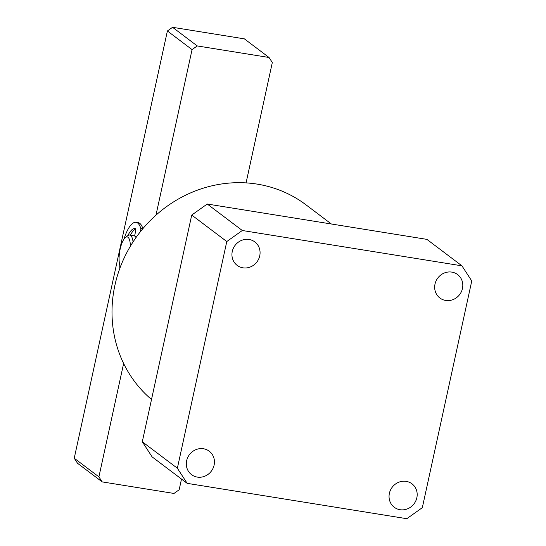 <?xml version="1.0" encoding="UTF-8"?>
<svg xmlns="http://www.w3.org/2000/svg" width="546" height="546" viewBox="0 0 546 546"><rect width="100%" height="100%" fill="white"/><g stroke="black" fill="none" stroke-linecap="round" stroke-linejoin="round"><path stroke-width="0.82" d="M151.515 399.488A124.297 115.964 -52.9 0 1 125.273 255.658A124.297 115.964 -52.9 0 1 257.2 184.118A124.297 115.964 -52.9 0 1 305.958 204.805L331.381 224.003M451.835 272.113A14.687 13.705 -52.9 0 1 457.596 274.556A14.687 13.705 -52.9 0 1 461.404 291.653A14.687 13.705 -52.9 0 1 445.652 300.45A14.687 13.705 -52.9 0 1 439.892 298.007A14.687 13.705 -52.9 0 1 436.077 280.903A14.687 13.705 -52.9 0 1 451.835 272.113M406.204 481.374A14.687 13.705 -52.9 0 1 411.971 483.817A14.687 13.705 -52.9 0 1 415.779 500.914A14.687 13.705 -52.9 0 1 400.027 509.711A14.687 13.705 -52.9 0 1 394.267 507.268A14.687 13.705 -52.9 0 1 390.451 490.165A14.687 13.705 -52.9 0 1 406.204 481.374M203.467 448.751A14.687 13.705 -52.9 0 1 209.227 451.194A14.687 13.705 -52.9 0 1 213.042 468.291A14.687 13.705 -52.9 0 1 197.29 477.088A14.687 13.705 -52.9 0 1 191.523 474.638A14.687 13.705 -52.9 0 1 187.715 457.541A14.687 13.705 -52.9 0 1 203.467 448.751M249.092 239.489A14.687 13.705 -52.9 0 1 254.859 241.933A14.687 13.705 -52.9 0 1 258.668 259.029A14.687 13.705 -52.9 0 1 242.915 267.827A14.687 13.705 -52.9 0 1 237.155 265.376A14.687 13.705 -52.9 0 1 233.34 248.28A14.687 13.705 -52.9 0 1 249.092 239.489M461.943 265.841L471.764 280.958L422.331 507.657L406.811 518.7L187.176 483.353L152.116 456.886L142.294 441.762L191.728 215.063L207.248 204.027L426.883 239.366L461.943 265.841L242.308 230.501L226.788 241.537L191.728 215.063M142.294 441.762L177.361 468.236L226.788 241.537M177.361 468.236L187.176 483.353M207.248 204.027L242.308 230.501M127.907 235.538A25.314 8.17 99.1 0 1 135.06 228.59A25.314 8.17 99.1 0 1 135.292 228.637A2.259 0.73 99.1 0 1 135.333 228.651A2.259 0.73 99.1 0 1 135.579 231.258L134.616 235.988M123.928 239.209A31.641 10.21 99.1 0 1 136.063 222.338L138.179 222.679A31.641 10.21 99.1 0 1 139.005 222.925A31.641 10.21 99.1 0 1 142.847 228.562A2.259 0.73 99.1 0 1 142.875 228.665M119.813 268.441A31.641 10.21 99.1 0 1 119.779 264.987M136.063 222.338A31.641 10.21 99.1 0 1 136.889 222.584A31.641 10.21 99.1 0 1 140.731 228.221L142.847 228.562M140.199 231.948L140.397 231.477A2.259 0.73 -80.9 0 0 140.731 228.221M130.378 235.155A25.314 8.17 99.1 0 1 135.626 229.115M246.075 182.883L272.317 62.524L269.041 57.487L244.369 38.855L172.563 27.3L197.236 45.932L192.062 49.611L155.972 215.158M269.041 57.487L197.236 45.932M123.628 363.479L98.908 476.856L102.184 481.893L77.512 463.261L74.236 458.224L167.39 30.979L172.563 27.3M181.497 479.067L179.163 489.769L173.99 493.447L102.184 481.893M74.236 458.224L98.908 476.856M192.062 49.611L167.39 30.979M130.337 246.301A15.82 5.105 -80.9 0 0 129.286 239.134A15.82 5.105 -80.9 0 0 125.348 237.599A15.82 5.105 -80.9 0 0 119.847 250.662A15.82 5.105 -80.9 0 0 120.12 265.977A15.82 5.105 -80.9 0 0 120.461 266.701M125.348 237.599L127.552 235.797A18.079 5.835 99.1 0 1 129.689 235.046A18.079 5.835 99.1 0 1 132.05 237.558A18.079 5.835 99.1 0 1 133.053 241.933M129.689 235.046L133.913 235.729A18.079 5.835 99.1 0 1 135.981 237.599"/></g></svg>

